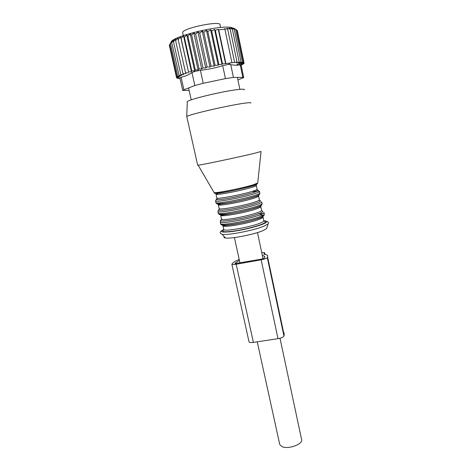 <?xml version="1.0" encoding="UTF-8"?>
<svg xmlns="http://www.w3.org/2000/svg" width="471" height="471" viewBox="0 0 471 471"><rect width="100%" height="100%" fill="white"/><g stroke="black" fill="none" stroke-linecap="round" stroke-linejoin="round"><path stroke-width="0.71" d="M220.563 27.524L220.028 24.987C221.971 20.094 182.248 28.136 182.636 32.581L182.63 32.64M240.987 62.69L241.117 63.314L243.46 62.425L236.725 30.056L233.793 28.207L235.677 29.614L232.562 27.936L234.199 29.29L241.034 62.042L238.297 62.867L239.215 62.019L232.333 29.09L230.978 27.877L234.199 29.29M236.754 30.191L237.325 30.603L244.013 62.778L241.911 63.62L241.8 63.061M237.455 31.245L244.113 63.232L242.229 63.997L242.135 63.538M234.358 28.554L231.008 27.389C218.167 25.075 170.814 36.915 171.156 42.225M239.78 62.472L239.898 63.049L242.459 62.178L235.677 29.614M241.947 63.609L242.123 64.456L243.766 63.773L243.69 63.408M241.24 63.267L241.599 65.004L242.93 64.127M240.128 62.979L240.51 64.81M241.17 65.392L241.758 64.933M238.715 63.149L239.115 65.063M239.527 62.631L240.004 64.91M237.101 64.168L237.331 65.245M237.643 63.821L237.937 65.204M225.58 63.638L222.477 63.891L215.312 30.262L218.303 29.355L225.58 63.638L237.048 62.095L230.113 29.014L229.053 28.013L232.333 29.09M222 64.368L218.88 64.515L211.673 30.833L214.576 29.526L222 64.368L222.477 63.891M218.197 65.198L215.041 65.239L207.799 31.516L210.619 29.808L218.197 65.198L218.88 64.515M214.164 66.105L211.079 66.046L203.802 32.311L206.457 30.268L214.164 66.105L215.041 65.239M210.007 67.07L207.046 66.923L199.733 33.194L202.189 30.903L210.007 67.07L211.079 66.046M205.78 68.083L202.995 67.865L195.653 34.171L197.885 31.728L205.78 68.083L207.046 66.923M201.718 69.066L199.056 68.843L191.697 35.207L193.787 32.723L201.718 69.066L202.995 67.865M198.097 69.991L195.288 69.838L187.917 36.285L190.149 33.724L198.097 69.991L199.056 68.843M194.664 70.927L191.756 70.838L184.373 37.386L186.704 34.754L194.664 70.927L195.288 69.838M191.467 71.857L188.494 71.828L181.117 38.498L183.507 35.802L191.467 71.857L191.756 70.838M188.553 72.775L185.562 72.787L178.191 39.605L180.599 36.85L188.494 71.828M180.046 78.545L177.078 78.151L178.88 78.092L176.578 77.792L178.627 77.709L176.519 77.332L178.797 77.226L176.919 76.773L179.398 76.661L177.773 76.125L180.428 76.014L179.08 75.389L181.871 75.289L180.823 74.583L183.725 74.5L182.995 73.712L185.957 73.659L185.562 72.787M180.052 78.569L179.333 78.498M180.057 78.586L179.345 78.557M237.92 79.935L243.719 77.603L242.848 77.356L233.439 77.427L225.456 78.61L203.225 83.285L194.823 85.545L183.896 89.761L181.1 77.238L179.898 77.886M181.1 77.238C184.791 76.496 188.418 74.966 191.98 72.652L194.835 71.409L193.769 70.903M203.225 83.285L200.387 70.297L194.835 71.409M200.387 70.297C207.999 69.496 215.435 67.942 222.689 65.634L228.582 64.433L230.295 62.802M243.695 77.48L241.081 64.951L235.376 65.257L228.582 64.433M237.048 62.095L236.348 62.773L239.215 62.019M234.605 62.278L227.628 29.049L226.887 28.325L230.113 29.014M231.909 62.549L224.879 29.196L224.443 28.76L227.628 29.049M224.879 29.196L218.738 29.803L225.862 63.349M178.191 39.605L178.014 37.892L175.636 40.689L182.995 73.712M175.636 40.689L175.795 38.899L173.487 41.731L180.823 74.583M179.08 75.389L171.768 42.72L173.97 39.87L173.487 41.731M171.768 42.72L172.551 40.783L170.49 43.644L177.773 76.125M176.919 76.773L169.678 44.486L171.562 41.625L170.49 43.644M176.519 77.332L169.319 45.245L169.695 44.586M176.578 77.792L169.448 45.834M177.078 78.151L177.008 77.85M179.869 77.739L182.707 90.42L189.136 90.444M182.707 90.42L183.896 89.761M170.997 42.396L169.678 44.486M180.599 36.85L181.117 38.498M183.507 35.802L184.373 37.386M186.704 34.754L187.917 36.285M190.149 33.724L191.697 35.207M193.787 32.723L195.653 34.171M197.885 31.728L199.733 33.194M202.189 30.903L203.802 32.311M206.457 30.268L207.799 31.516M210.619 29.808L211.673 30.833M214.576 29.526L215.312 30.262M218.303 29.355L218.738 29.803M280.004 338.249L301.528 439.184C303.954 443.817 288.352 449.793 281.97 446.596L279.774 444.618L279.621 443.923M266.786 227.899L266.527 228.682L262.471 230.855C253.298 234.664 230.454 239.038 225.426 237.979C224.055 237.761 223.66 237.319 224.249 236.666M244.119 89.943C244.991 89.119 242.906 88.995 237.867 89.561C222.271 91.215 185.221 100.329 187.293 101.913L186.746 116.72M250.919 103.037C251.331 102.484 248.982 102.566 243.878 103.284C227.14 105.563 186.522 115.118 186.787 116.643L186.846 116.885M197.655 165.121L198.138 165.186C201.358 165.015 239.209 157.037 254.381 153.31L261.064 151.485L257.719 182.995L253.057 184.862C242.624 188.112 216.872 193.228 214.117 192.627L213.846 192.162M261.876 253.233L261.982 253.751M262.306 255.258L264.661 256.365L264.519 257.755L264.19 258.238L261.623 259.121L235.047 263.613M239.374 260.269L235.005 263.436M261.723 252.533L264.714 252.797L263.866 254.269C265.974 254.517 267.275 254.994 267.769 255.694L267.322 257.678C266.527 258.444 264.472 259.15 261.152 259.804L236.189 264.243C233.728 264.649 232.285 264.667 231.873 264.296L232.374 263.483C233.486 262.253 235.753 260.893 239.186 259.415M284.143 332.932L283.954 336.082C283.259 337.207 281.275 338.066 278.008 338.667L253.398 342.405C250.966 342.729 249.512 342.564 249.041 341.905L248.988 341.687M194.823 85.545L191.98 72.652M225.456 78.61L222.689 65.634M240.239 64.863L242.848 77.356M233.439 77.427L230.725 64.551M220.611 233.522L222.177 234.358C227.687 235.453 253.321 230.525 263.56 226.357L268.07 224.002L268.405 223.389M263.854 220.799C268.27 220.97 267.711 222.177 262.182 224.42C255.335 227.075 241.364 230.372 231.726 231.597C221.711 232.68 219.044 231.973 223.719 229.477M263.725 221.17C266.716 221.517 265.838 222.636 261.093 224.537C254.888 226.934 242.518 229.901 233.492 231.143C224.031 232.291 220.864 231.832 223.99 229.766M263.042 217.184L263.766 220.622C264.207 221.193 262.859 222.082 259.715 223.301C249.695 227.299 224.449 231.697 223.802 229.624L223.725 229.283M262.435 216.595L262.971 216.854C263.407 217.396 262.053 218.261 258.903 219.457C248.853 223.372 223.595 227.829 222.966 225.85L223.837 229.66M259.444 215.006L263.26 215.206M263.678 215.712C263.507 216.283 262.064 217.078 259.356 218.091C247.293 222.759 217.478 227.499 221.953 224.137M258.132 213.699L262.877 213.563M263.954 212.662L264.225 213.958C264.696 214.523 263.224 215.447 259.809 216.719C248.865 220.934 221.276 225.833 220.628 223.749L220.552 223.407M263.878 212.321C264.349 212.874 262.871 213.781 259.45 215.047C248.494 219.221 220.905 224.143 220.263 222.106L220.169 221.865M261.281 210.89C263.995 211.143 263.053 212.127 258.455 213.852C245.026 218.897 213.098 223.631 221.971 219.392M260.828 206.692L261.564 210.196C261.988 210.684 260.622 211.503 257.46 212.651C247.357 216.43 222.076 220.976 221.488 219.174L221.423 218.874M259.892 206.145L260.763 206.41C261.187 206.869 259.809 207.658 256.636 208.788C246.51 212.486 221.217 217.084 220.646 215.382L221.629 219.274M221.052 214.635L221.417 214.411M261.482 205.138C261.446 205.633 259.98 206.392 257.089 207.405C244.537 211.956 213.993 216.937 219.875 213.575M261.735 202.147L262.023 203.501C262.477 203.972 260.981 204.814 257.543 206.021C246.516 209.995 218.885 215.053 218.303 213.263L218.238 212.969M261.676 201.853C262.123 202.312 260.628 203.142 257.184 204.337C246.145 208.27 218.509 213.351 217.938 211.614L217.855 211.402M258.744 200.511C261.858 200.569 261.005 201.453 256.183 203.142C249.971 205.262 237.637 208.141 228.788 209.518C219.527 210.855 216.595 210.643 219.986 208.888M258.597 196.148L259.35 199.716C259.762 200.122 258.373 200.864 255.188 201.953C245.014 205.509 219.692 210.196 219.162 208.671L219.109 208.417M257.142 195.695L258.55 195.912C258.95 196.283 257.555 197.002 254.364 198.067C244.161 201.541 218.827 206.286 218.32 204.856L219.162 208.671L219.539 208.824M219.145 203.996L219.645 203.76M259.244 194.529C259.38 194.935 257.902 195.648 254.811 196.666C241.594 201.123 210.154 206.386 217.973 202.924M259.509 191.573L259.809 192.986C260.239 193.369 258.726 194.129 255.264 195.265C244.155 198.992 216.483 204.214 215.965 202.724L215.912 202.477M253.039 191.591C256.766 191.096 258.909 191.014 259.456 191.332C259.892 191.703 258.373 192.451 254.905 193.575C243.778 197.261 216.101 202.506 215.6 201.064L215.524 200.887M255.93 190.125C259.727 189.937 259.05 190.69 253.904 192.386C247.493 194.429 234.67 197.361 225.792 198.803C216.56 200.199 214.052 200.022 218.267 198.267M256.359 185.55L257.131 189.183C257.519 189.501 256.112 190.172 252.903 191.197C242.653 194.529 217.296 199.363 216.825 198.114L216.778 197.908M253.916 185.303L255.064 185.233M215.977 194.282C216.625 193.858 215.035 193.805 222.495 192.651C231.031 191.232 245.621 187.976 252.362 186.01C255.547 184.968 256.866 184.75 256.318 185.356C256.707 185.651 255.294 186.292 252.073 187.287C241.8 190.537 216.425 195.43 215.977 194.282L216.825 198.114M257.001 183.884C257.343 184.185 255.859 184.844 252.544 185.857C239.71 189.878 208.947 195.412 215.259 192.639M257.731 182.883L257.719 182.995C257.407 183.884 255.747 184.785 252.733 185.704C242.159 188.918 217.484 194.47 214.117 192.627L198.138 165.186M235.429 262.942L235.588 263.672M236.189 264.243L253.398 342.405M261.152 259.804L278.008 338.667M267.322 257.678L283.954 336.082M267.64 257.201L284.207 335.352M264.678 253.115L264.955 254.428M188.583 87.953L191.232 99.87M237.384 77.397L239.898 89.349M182.636 32.581L183.301 35.584M234.399 237.572L239.969 262.971M257.248 341.822L279.774 444.618M257.472 232.586L263.053 258.779M266.527 228.682L268.07 224.002C268.782 222.589 268.305 221.682 266.627 221.282M225.426 237.979L222.177 234.358C219.727 233.204 219.586 231.962 221.764 230.637M222.966 225.85C222.689 225.591 224.202 225.733 233.557 224.384C243.578 222.665 252.109 220.622 259.15 218.261L262.971 216.854M264.319 214.211C264.408 215.512 262.818 216.748 259.556 217.914C247.993 222.447 220.087 227.452 220.628 223.749L220.263 222.106L220.787 220.387M220.646 215.382L230.766 213.699C240.916 211.909 249.63 209.866 256.901 207.57C263.012 205.415 260.027 206.463 260.763 206.41M262.106 203.719C262.188 204.973 260.575 206.151 257.278 207.246C250.213 209.666 241.7 211.726 231.738 213.434C222.595 214.699 218.114 214.641 218.303 213.263L217.938 211.614L218.467 210.001M218.32 204.856C218.397 204.438 218.862 204.39 228.088 202.942C236.766 201.458 248.759 198.65 254.634 196.819C260.981 194.776 257.714 195.912 258.55 195.912M259.886 193.175C259.957 194.382 258.32 195.494 254.988 196.519C247.929 198.803 239.433 200.829 229.501 202.601C220.363 204.008 215.853 204.049 215.965 202.724L215.6 201.064L216.16 199.539M186.787 116.643L197.679 165.209M264.661 256.365L264.814 257.089M231.873 264.296L249.041 341.905M264.743 252.962L265.061 254.452"/></g></svg>
